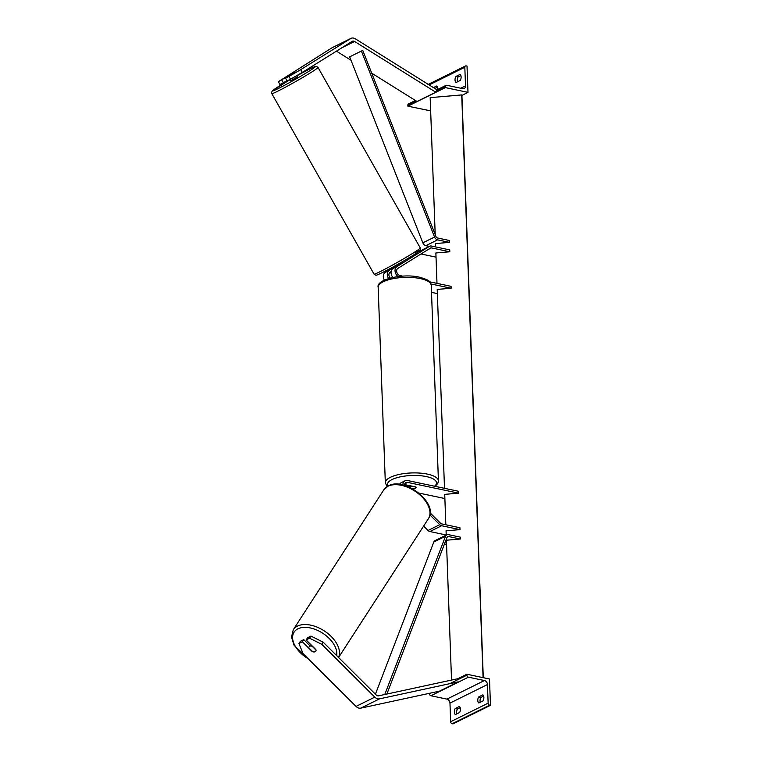 <?xml version="1.0" encoding="UTF-8"?>
<svg xmlns="http://www.w3.org/2000/svg" width="762" height="762" viewBox="0 0 762 762"><rect width="100%" height="100%" fill="white"/><g stroke="black" fill="none" stroke-linecap="round" stroke-linejoin="round"><path stroke-width="1.14" d="M390.154 278.073A3.991 3.019 -116.4 0 1 390.182 272.177L391.116 271.596M402.736 276.149L400.021 275.577A3.991 3.019 -116.4 0 1 396.84 272.301A3.991 3.019 -116.4 0 1 397.916 268.348L430.52 248.041A2 1.505 -116.4 0 1 430.625 247.993A2 1.505 -116.4 0 1 431.435 247.898L449.809 251.774L449.742 249.898L431.368 246.021A3.991 3.019 -116.4 0 0 429.739 246.202L418.014 252.003M444.503 488.318L437.207 289.427L451.142 288.227L451.075 286.341L429.711 281.835M437.359 293.589L431.511 292.36M451.142 288.227L431.006 283.978M388.582 278.521A5.991 4.524 -116.4 0 1 389.201 270.443L395.63 266.433M384.372 280.121A5.991 4.524 -116.4 0 1 385.21 272.415L395.421 266.062M398.116 276.568A5.991 4.524 -116.4 0 1 395.078 271.348A5.991 4.524 -116.4 0 1 396.935 266.614L429.539 246.307A3.991 3.019 -116.4 0 1 429.739 246.202M402.212 261.833L403.041 261.318M429.539 246.307L418.186 251.936A3.991 3.019 -116.4 0 1 418.224 251.917M421.005 253.975L436.026 257.146M436.988 283.369L435.874 252.974L449.809 251.774M402.193 261.804L402.546 262.614L392.944 268.586A5.991 4.524 63.6 0 0 392.906 277.416M290.551 79.219L288.979 76.438L300.733 69.637L302.314 72.409L290.551 79.219L287.112 80.924L285.531 78.143L294.837 72.314L278.349 81.705L279.921 84.487L283.359 82.782L281.788 80M302.314 72.409L352.215 41.338A3.191 2.419 -116.4 0 1 352.377 41.253A3.191 2.419 -116.4 0 1 353.682 41.11A3.191 2.419 -116.4 0 1 354.578 41.472L435.778 92.202L436.055 91.259M286.912 80.572L283.359 82.782M278.349 81.705L331.899 47.854A6.391 4.829 -116.4 0 1 332.213 47.682A6.391 4.829 -116.4 0 1 332.537 47.539M300.733 69.637L350.644 38.567A6.391 4.829 -116.4 0 1 350.958 38.386A6.391 4.829 -116.4 0 1 353.568 38.1A6.391 4.829 -116.4 0 1 355.359 38.833L436.559 89.564M371.732 73.19L417.024 101.489L435.778 92.202M336.452 51.159L351.015 60.255M285.531 78.143L288.979 76.438M457.524 81.791A3.991 2.248 101.9 0 1 457.295 80.448A3.991 2.248 101.9 0 1 458.124 76.972L460.896 75.6M455.028 79.962A3.991 2.248 -78.1 0 0 456.076 82.515L460.296 80.42A3.991 2.248 101.9 0 0 460.077 74.4L455.857 76.495A3.991 2.248 -78.1 0 0 455.028 79.962M461.905 95.517A2 0.667 177.9 0 0 461.924 95.412L467.992 92.373L445.37 87.601L407.88 106.175L430.663 110.871M445.37 87.601L445.332 86.668A1.8 1.362 -116.4 0 1 446.723 85.277L462.725 88.649A3.591 2.715 63.6 0 0 464.191 88.487A3.591 2.715 63.6 0 0 465.506 85.877L464.82 67.266A1.8 1.362 -116.4 0 1 466.22 65.884L467.02 66.046L467.992 92.373M437.455 87.211L434.854 88.497M433.426 87.611L436.645 86.011A3.991 2.248 101.9 0 1 437.655 89.487M407.88 106.175L407.841 105.242A1.8 1.362 -116.4 0 1 408.499 103.937L415.442 100.498M458.124 76.972L455.857 76.495M408.699 486.889A3.991 1.343 -2.1 0 1 411.413 486.185L416.033 487.156A3.991 1.343 -2.1 0 1 416.081 487.337A3.991 1.343 -2.1 0 1 412.756 488.785L412.48 488.728M296.723 75.638L297.399 76.819L291.351 80.391L290.446 80.762L289.789 79.591M291.56 73.952L294.837 72.323L288.074 76.562L291.56 73.952M395.459 266.109L395.84 266.786M398.945 264.852L402.603 262.547M306.133 639.928L309.572 638.223L321.812 644.357L323.202 642.204L310.963 636.07L307.524 637.775L306.133 639.928L315.944 649.7A3.991 2.381 32.9 0 1 315.792 651.177A3.991 2.381 32.9 0 1 315.163 651.72A3.991 2.381 32.9 0 1 312.201 651.558L302.381 641.785L298.942 643.49L300.342 641.337L303.781 639.632L302.381 641.785M323.202 642.204L376.19 694.973A3.191 2.419 63.6 0 0 377.695 695.83A3.191 2.419 63.6 0 0 378.571 695.839L457.286 678.828L457.6 679.79M309.839 645.671L303.781 639.632M298.942 643.49L303.066 653.644L356.045 706.412A6.391 4.829 63.6 0 0 359.054 708.127A6.391 4.829 63.6 0 0 360.807 708.136L439.531 691.134L458.276 681.847L379.552 698.849A6.391 4.829 63.6 0 1 377.8 698.84A6.391 4.829 63.6 0 1 374.799 697.125L321.812 644.357M310.963 636.07L309.572 638.223M315.163 651.72A3.991 2.381 -147.1 0 0 315.792 651.177A3.991 2.381 -147.1 0 0 316.03 650.129L312.134 646.252A3.991 2.381 -147.1 0 0 309.715 646.29A3.991 2.381 -147.1 0 0 309.086 646.833A3.991 2.381 -147.1 0 0 308.848 647.881L312.744 651.758A3.991 2.381 -147.1 0 0 315.163 651.72M483.641 696.068L480.87 697.44A3.991 2.248 -78.1 0 0 480.041 700.916A3.991 2.248 -78.1 0 0 480.279 702.269M478.831 702.983A3.991 2.248 101.9 0 1 477.784 700.44A3.991 2.248 101.9 0 1 478.612 696.963L482.832 694.877A3.991 2.248 -78.1 0 1 483.051 700.897L478.831 702.983M429.406 693.315L429.425 693.744A1.8 1.362 63.6 0 0 430.94 695.744L446.932 699.116A3.591 2.715 -116.4 0 1 449.971 703.116L450.647 721.728A1.8 1.362 63.6 0 0 452.161 723.729L452.971 723.9L490.461 705.326L489.499 678.999L466.877 674.237L466.916 675.17A1.8 1.362 63.6 0 0 468.43 677.17L484.422 680.542A3.591 2.715 -116.4 0 1 487.461 684.543L488.137 703.155A1.8 1.362 63.6 0 0 489.661 705.155L490.461 705.326M460.21 707.679L457.438 709.051A3.991 2.248 -78.1 0 0 456.609 712.527A3.991 2.248 -78.1 0 0 456.838 713.88M455.4 714.594A3.991 2.248 101.9 0 1 454.352 712.051A3.991 2.248 101.9 0 1 455.181 708.574L459.391 706.488A3.991 2.248 -78.1 0 1 459.619 712.499L455.4 714.594M457.333 678.961L466.877 674.237M457.438 709.051L455.181 708.574M480.87 697.44L478.612 696.963M430.178 512.931L440.617 523.332A2 1.505 63.6 0 0 441.56 523.865L459.924 527.742L460 529.619L441.627 525.742A3.991 3.019 63.6 0 1 439.75 524.675L429.93 514.902M445.837 524.77L444.722 494.367L458.657 493.166L407.603 482.403A3.991 3.019 63.6 0 0 405.965 482.584A3.991 3.019 63.6 0 0 404.508 485.394M444.875 498.538L418.919 493.062M404.574 484.575L415.9 486.966A3.991 1.343 -2.1 0 1 416.081 487.337A3.991 1.343 -2.1 0 1 412.604 488.794M404.508 485.346L408.041 486.089M458.657 493.166L458.591 491.29L407.537 480.527A5.991 4.524 63.6 0 0 405.079 480.793A5.991 4.524 63.6 0 0 402.888 484.965M399.526 484.308A5.991 4.524 63.6 0 0 398.755 484.27M423.624 526.085L428.034 530.476A3.991 3.019 63.6 0 0 429.911 531.552L446.218 534.991M446.218 535.086L446.065 530.819L460 529.619M399.498 484.346A5.991 4.524 -116.4 0 1 401.098 482.765L405.079 480.793M361.388 51.035L362.836 50.568L435.997 236.572A2 1.505 63.6 0 0 437.512 237.982L449.399 240.497L449.466 242.373L437.578 239.868A3.991 3.019 63.6 0 1 434.559 237.039L361.388 51.035L349.672 56.845L422.843 242.84A3.991 3.019 63.6 0 0 425.863 245.669L429.33 246.402M435.654 246.926L435.531 243.573L449.466 242.373M444.475 543.954L446.561 544.392M386.877 694.039L447.027 537.305A2 1.505 -116.4 0 1 447.637 536.6A2 1.505 -116.4 0 1 448.456 536.515L460.343 539.02L446.408 540.22L451.533 680.075M383.438 694.782L384.962 694.03L445.522 536.219A3.991 3.019 -116.4 0 1 446.751 534.819A3.991 3.019 -116.4 0 1 448.389 534.638L460.277 537.143L460.343 539.02M375.409 694.201L433.807 542.03A3.991 3.019 -116.4 0 1 435.035 540.62L446.751 534.819M435.197 234.534L430.178 97.641L461.715 94.926L483.079 677.647M483.279 677.694L461.924 95.412A2 0.667 177.9 0 0 461.905 95.317L461.715 94.926M385.21 272.415L389.201 270.443M428.101 249.555L431.435 247.898M392.944 268.586L396.935 266.614M341.976 47.72L354.578 41.472M331.899 47.854L350.644 38.567M460.753 88.24L465.506 85.877M429.158 84.934L464.82 67.266M407.841 105.242L416.309 101.041M435.054 91.754L445.332 86.668M420.291 278.578A26.565 8.906 177.9 0 0 392.497 278.787A26.565 8.906 177.9 0 0 378.162 287.274C375.828 279.644 402.479 273.101 419.529 277.206C431.444 280.549 430.035 282.169 431.254 285.331A26.565 8.906 177.9 0 0 420.291 278.578M387.115 486.566L385.334 482.822A26.565 8.906 -2.1 0 1 399.669 474.326A26.565 8.906 -2.1 0 1 427.463 474.126A26.565 8.906 -2.1 0 1 438.426 480.87L431.254 285.331M434.54 486.213A24.565 8.239 177.9 0 0 426.358 476.583A24.565 8.239 177.9 0 0 398.707 477.222A24.565 8.239 177.9 0 0 387.868 486.108M296.818 75.809L309.81 68.904C318.03 65.027 315.163 66.799 316.516 66.408L318.011 67.437A26.565 1.276 150.5 0 1 303.552 77A26.565 1.276 150.5 0 1 277.825 91.154A26.565 1.276 150.5 0 1 271.796 93.621L271.539 92.412L272.491 90.716L289.874 79.743A24.565 1.181 -29.5 0 0 273.625 89.83A24.565 1.181 -29.5 0 0 278.13 88.621A24.565 1.181 -29.5 0 0 308.334 71.647A24.565 1.181 -29.5 0 0 309.715 68.961A24.565 1.181 -29.5 0 0 296.828 75.809M271.796 93.621L374.047 274.12A26.565 1.276 -29.5 0 0 380.086 271.663A26.565 1.276 -29.5 0 0 405.813 257.499A26.565 1.276 -29.5 0 0 420.272 247.936L318.011 67.437M413.937 252.927A24.565 1.181 150.5 0 1 412.556 255.622A24.565 1.181 150.5 0 1 382.353 272.596M356.045 706.412L374.799 697.125M360.807 708.136L379.552 698.849M308.124 658.682A24.565 14.668 32.9 0 1 297.932 628.812A24.565 14.668 32.9 0 1 323.726 633.898A24.565 14.668 32.9 0 1 336.623 655.568M338.509 657.444A26.565 15.859 -147.1 0 0 326.993 632.822A26.565 15.859 -147.1 0 0 297.447 626.107A26.565 15.859 -147.1 0 0 293.275 629.726L383.781 489.871A26.565 15.859 32.9 0 1 387.953 486.251A26.565 15.859 32.9 0 1 418.357 493.633A26.565 15.859 32.9 0 1 428.377 518.731L338.566 657.511M450.647 721.728L488.137 703.155M449.971 703.116L487.461 684.543M452.161 723.729L489.661 705.155M429.425 693.744L430.978 692.982M449.723 683.695L466.916 675.17M430.94 695.744L468.43 677.17M446.932 699.116L484.422 680.542M404.832 483.775L407.603 482.403M429.911 531.552L441.627 525.742M428.034 530.476L439.75 524.675M425.863 245.669L437.578 239.868M422.843 242.84L434.559 237.039M447.075 537.2L448.456 536.515M433.807 542.03L445.522 536.219M483.26 677.685L461.905 95.317M332.213 47.682L350.958 38.386M445.989 85.363L436.388 90.116M465.477 65.961L427.987 84.534M385.334 482.822L378.162 287.274M408.013 485.299L408.061 486.623M435.131 486.347L437.817 483.422L438.426 480.87M420.272 247.936C419.786 250.107 422.834 248.574 416.662 252.994C409.927 257.575 391.287 268.224 382.257 272.653C374.037 276.52 376.895 274.758 375.552 275.149L374.047 274.12M395.24 265.748L395.83 266.786M383.781 489.871L388.43 485.823C404.793 476.46 439.226 503.711 428.377 518.731M309.086 646.833L310.648 644.423M309.201 659.759L294.094 645.338L291.494 637.042L293.275 629.726"/></g></svg>
